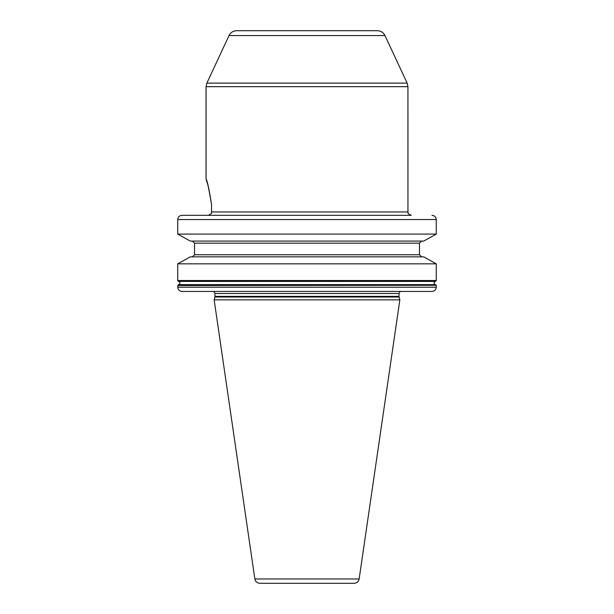 <?xml version="1.0" encoding="UTF-8"?>
<svg xmlns="http://www.w3.org/2000/svg" width="614" height="614" viewBox="0 0 614 614"><rect width="100%" height="100%" fill="white"/><g stroke="black" fill="none" stroke-linecap="round" stroke-linejoin="round"><path stroke-width="0.92" d="M346.948 583.3L259.845 583.3C257.113 583.093 255.455 581.65 254.856 578.979L214.148 299.847L399.852 299.847L359.144 578.979L254.856 578.979M359.144 578.979C358.545 581.65 356.887 583.093 354.155 583.3L307 583.3M404.856 291.443L182.082 291.443C179.426 291.182 177.976 289.785 177.73 287.237L178.091 284.858M208.353 215.322L182.082 215.322L208.353 215.322L211.538 213.465L211.538 204.5L208.798 188.46M410.428 291.443L431.918 291.443C434.574 291.182 436.024 289.785 436.27 287.237L436.27 285.541L435.664 284.743L178.689 284.635L177.73 285.541L436.232 285.287M178.689 281.427L177.73 280.514L178.689 281.427C180.286 282.494 180.286 283.561 178.689 284.635L435.311 284.635C433.714 283.561 433.714 282.494 435.311 281.427L436.27 280.514L435.311 281.427L178.689 281.427M178.26 281.289L435.664 281.319M190.279 256.852L177.73 263.836L190.279 256.852L423.721 256.852L436.27 263.836L423.721 256.852M431.918 215.322C434.566 215.575 436.024 216.98 436.27 219.528L436.27 234.095L423.721 241.079L436.27 234.095L177.73 234.095L190.279 241.079L177.73 234.095L177.73 219.528C177.976 216.98 179.434 215.575 182.082 215.322L410.428 215.322M229.037 35.558L384.963 35.558C383.366 32.465 380.818 30.846 377.341 30.7L236.659 30.7C233.182 30.846 230.634 32.465 229.037 35.558L206.857 83.12L206.066 86.674L407.934 86.674L407.957 212.352C408.985 213.02 405.793 212.69 411.296 215.322M208 185.436L206.066 179.15L206.066 86.674M211.538 204.5C208.676 187.608 206.864 179.181 206.097 179.234C207.363 181.076 209.182 189.503 211.538 204.5M192.351 241.079L194.546 243.182L194.546 254.749L192.351 256.852M177.73 280.514L177.73 263.836L436.27 263.836L436.27 280.514L177.73 280.514M435.664 284.743L436.27 285.541M421.649 256.852L419.454 254.749L419.454 243.182L421.649 241.079M423.721 241.079L190.279 241.079M431.918 291.443L182.082 291.443M342.236 291.443L349.435 291.443L342.236 291.443M214.9 297.03L214.984 296.378L399.016 296.378L399.1 297.03L214.9 297.03L214.148 299.847M399.016 296.378L399.016 293.523L214.984 293.523L213.887 291.443M384.963 35.558L407.143 83.12L206.857 83.12M211.538 211.953L407.934 211.953M436.27 219.528L177.73 219.528M177.73 287.237L436.27 287.237M194.546 254.749L419.454 254.749M419.454 243.182L194.546 243.182M399.1 297.03L399.852 299.847M214.984 296.378L214.984 293.523M399.016 293.523L400.113 291.443M407.143 83.12L407.934 86.674"/></g></svg>
